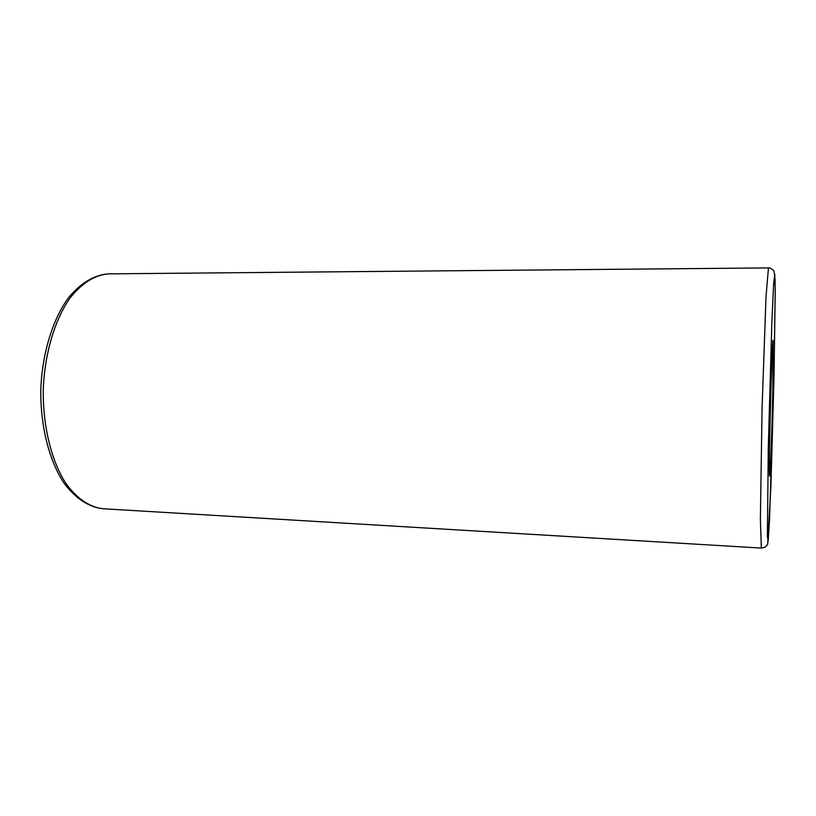 <?xml version="1.0" encoding="UTF-8"?>
<svg xmlns="http://www.w3.org/2000/svg" width="816" height="816" viewBox="0 0 816 816"><rect width="100%" height="100%" fill="white"/><g stroke="black" fill="none" stroke-linecap="round" stroke-linejoin="round"><path stroke-width="1.22" d="M772.823 390.874C771.987 430.868 770.335 476.717 769.682 475.973C768.254 480.818 771.936 335.437 773.119 340.343L772.823 390.874M768.458 267.913L766.02 296.555L762.083 407.918L760.369 519.343L761.348 548.077L764.878 547.281C766.969 545.537 767.927 544.303 767.744 543.578L770.875 487.121L774.027 375.656L769.529 519.812L768.193 540.773L767.387 536.357L768.284 448.117L771.844 322.585L773.578 284.509L774.751 274.176L775.19 290.241L774.027 375.666L775.2 293.25L775.098 279.99L774.068 271.238C772.12 268.903 770.243 267.791 768.458 267.913L109.079 273.85C95.237 274.717 82.243 282.744 70.094 297.932C54.784 319.668 44.615 353.593 43.268 389.701C42.789 425.84 51.224 460.224 65.413 482.715C76.49 498.433 89.638 507.226 103.122 508.745C88.934 507.256 75.908 498.739 64.036 483.184C49.215 460.877 40.331 426.207 40.8 389.64C42.177 353.093 52.805 318.923 68.748 297.391C81.386 282.458 94.829 274.604 109.079 273.85M761.348 548.077L103.122 508.745"/></g></svg>
